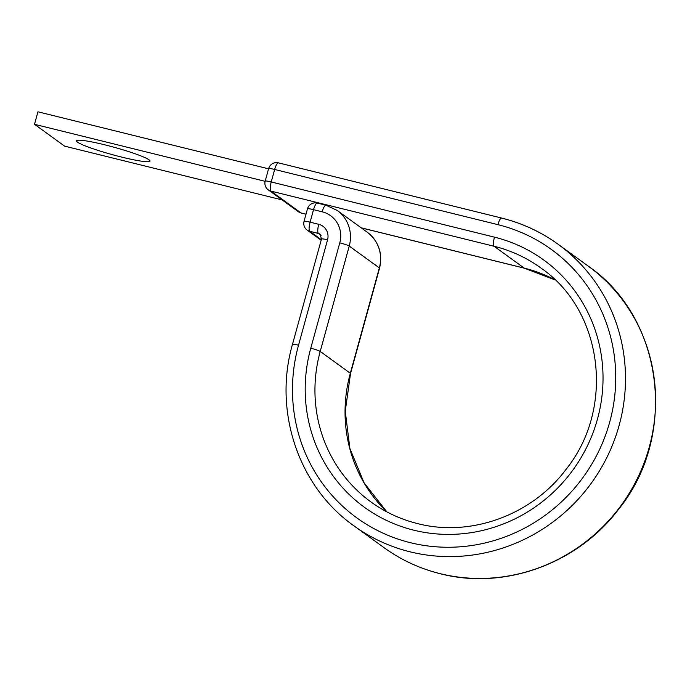 <?xml version="1.0" encoding="UTF-8"?>
<svg xmlns="http://www.w3.org/2000/svg" width="690" height="690" viewBox="0 0 690 690"><rect width="100%" height="100%" fill="white"/><g stroke="black" fill="none" stroke-linecap="round" stroke-linejoin="round"><path stroke-width="1.03" d="M121.725 157.104A38.148 3.795 -164.6 0 0 150.041 161.098A38.148 3.795 -164.6 0 0 104.802 144.831A38.148 3.795 -164.6 0 0 76.487 140.838A38.148 3.795 -164.6 0 0 121.725 157.104M282.089 199.91L64.61 146.133L34.5 124.304L265.124 181.323M268.565 168.817L37.941 111.797L34.5 124.304M278.631 162.961A8.142 2.079 103.9 0 0 278.432 162.866A8.142 2.079 103.9 0 0 274.672 169.464L271.23 181.962A8.142 2.079 103.9 0 0 270.885 191.087L494.126 246.278A144.581 139.044 126 0 1 540.813 267.944C603.112 310.483 615.42 408.333 565.8 469.692C531.688 515.249 470.502 537.407 417.519 523.581C400.588 519.363 385.089 512.17 371.03 502.01A144.581 139.044 126 0 1 320.22 351.426A8.142 0.811 15.4 0 0 310.767 348.226A152.723 146.884 126 0 0 413.759 530.179A152.723 146.884 126 0 0 597.462 419.106A152.723 146.884 126 0 0 494.471 237.162A8.142 2.079 103.9 0 0 494.126 246.278L524.227 268.117A144.581 139.044 126 0 1 555.079 279.899M361.146 227.795L524.227 268.117A8.142 2.079 103.9 0 0 524.426 268.212L361.241 227.864M310.767 348.226L339.782 242.871A8.142 0.811 15.4 0 1 349.235 246.071L320.22 351.426L350.322 373.264L379.345 267.91A34.207 32.904 -54 0 0 367.322 232.271L337.212 210.441L325.965 205.223L317.305 203.076A8.142 2.079 103.9 0 0 313.545 209.674L310.103 222.18A8.142 2.079 103.9 0 0 309.75 231.297L321.316 239.689M386.831 511.868A144.581 139.044 126 0 1 350.322 373.264A8.142 0.811 15.4 0 1 350.529 373.54L379.552 268.177C382.872 253.497 378.801 241.526 367.322 232.271M298.529 345.198A8.142 0.811 15.4 0 0 292.482 344.353C273.119 411.283 298.589 486.83 353.815 525.745A173.906 167.247 126 0 0 409.972 551.802A173.906 167.247 126 0 0 607.847 455.469A173.906 167.247 126 0 0 558.029 244.208A173.906 167.247 126 0 0 501.872 218.152A8.142 2.079 103.9 0 0 501.673 218.057A8.142 2.079 103.9 0 0 497.913 224.655A165.755 159.416 126 0 1 609.693 422.133A165.755 159.416 126 0 1 410.317 542.676A165.755 159.416 126 0 1 298.529 345.198L327.552 239.844A13.032 12.532 -54 0 0 318.763 224.319L310.103 222.18A8.142 0.811 15.4 0 0 304.048 221.326A8.142 8.142 0 0 0 307.119 230.081A8.142 7.832 -54 0 0 309.75 231.297L318.418 233.444A8.142 2.079 -76.1 0 1 318.763 224.319M588.13 266.047A173.906 167.247 126 0 1 637.948 477.308A173.906 167.247 126 0 1 440.073 573.64A173.906 167.247 126 0 1 383.925 547.584C400.976 559.909 419.762 568.629 440.272 573.735C504.33 590.424 577.849 563.73 618.758 509.091C678.296 435.545 663.582 317.65 588.13 266.047L558.029 244.208C540.977 231.883 522.192 223.163 501.673 218.057L278.432 162.866A8.142 8.142 0 0 0 268.626 168.61A8.142 0.811 -164.6 0 1 274.672 169.464L497.913 224.655M321.083 235.376L318.418 233.444A4.89 4.701 -54 0 1 319.996 234.177L321.505 238.99A8.142 0.811 15.4 0 1 327.552 239.844M317.504 203.171A8.142 2.079 103.9 0 0 317.305 203.076A8.142 8.142 0 0 0 307.498 208.82A8.142 0.811 15.4 0 1 313.545 209.674L322.204 211.813A8.142 2.079 -76.1 0 1 325.965 205.223M379.552 268.177A8.142 0.811 15.4 0 0 379.345 267.91L349.235 246.071A34.207 32.904 -54 0 0 337.212 210.441M339.782 242.871A26.065 25.064 -54 0 0 322.204 211.813M306.024 214.167L300.987 212.925A8.142 2.079 103.9 0 0 301.185 213.02L306.015 214.211M494.471 237.162L271.23 181.962A8.142 0.811 -164.6 0 0 265.184 181.108L268.626 168.61M298.356 211.701L268.255 189.871A8.142 7.832 -54 0 0 270.885 191.087L300.987 212.925A8.142 7.832 -54 0 1 298.356 211.701A8.142 8.142 0 0 0 301.185 213.02M555.096 279.916L524.426 268.212M292.482 344.353L321.505 238.99M353.815 525.745L383.925 547.584M350.529 373.54L345.259 411.188L349.89 448.509L364.096 482.871L386.849 511.877M265.184 181.108A8.142 8.142 0 0 0 268.255 189.871M321.161 240.258L307.119 230.081M307.498 208.82L304.048 221.326"/></g></svg>
